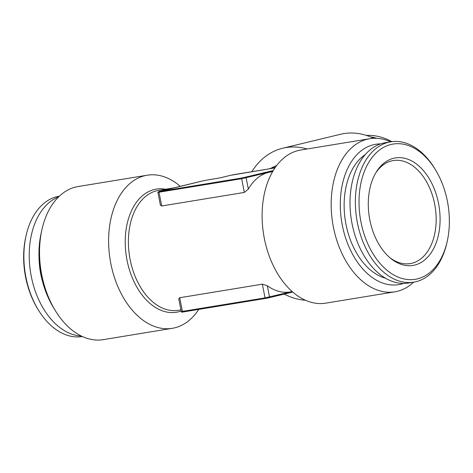 <?xml version="1.0" encoding="UTF-8"?>
<svg xmlns="http://www.w3.org/2000/svg" width="473" height="473" viewBox="0 0 473 473"><rect width="100%" height="100%" fill="white"/><g stroke="black" fill="none" stroke-linecap="round" stroke-linejoin="round"><path stroke-width="0.71" d="M59.362 196.171L59.249 196.189A71.11 46.058 80.7 0 0 26.056 235.743L25.737 237.174A68.526 44.385 80.7 0 0 37.42 308.402L38.177 309.655A71.11 46.058 80.7 0 0 82.267 336.534L82.379 336.516M39.229 261.74A56.08 36.32 80.7 0 0 42.357 280.808M58.528 196.975A71.11 46.058 80.7 0 0 30.65 272.939A71.11 46.058 80.7 0 0 81.332 336.019M391.005 144.478A68.526 44.385 -99.3 0 1 435.58 169.961A68.526 44.385 -99.3 0 1 447.263 241.183A68.526 44.385 -99.3 0 1 372.074 252.174A68.526 44.385 -99.3 0 1 391.005 144.478M414.667 265.087A54.466 35.274 -99.3 0 1 390.55 258.264A54.466 35.274 -99.3 0 1 376.384 171.888A54.466 35.274 -99.3 0 1 434.013 188.23A54.466 35.274 -99.3 0 1 414.667 265.087M447.263 241.183L446.944 242.619A71.11 46.058 -99.3 0 1 415.927 281.731A71.11 46.058 -99.3 0 1 413.751 282.168L408.406 283.049A71.11 46.058 -99.3 0 1 351.445 220.329A71.11 46.058 -99.3 0 1 385.389 142.698L390.733 141.823A71.11 46.058 -99.3 0 1 434.823 168.701L435.58 169.961M234.236 174.584A0.644 0.42 -99.3 0 1 234.253 174.578L274.955 167.903L230.658 175.294A0.644 0.491 -103.6 0 0 230.635 175.3L220.057 177.854L203.845 180.639L159.318 191.535L241.945 177.984L273.24 170.582M292.261 291.616L290.079 291.971A60.769 39.36 -99.3 0 1 267.304 285.739L262.355 284.178L179.722 297.73L178.764 298.765L181.283 311.577L265.046 297.895L291.013 291.817M272.755 171.403L241.662 178.717L157.899 192.399L160.412 205.211L161.725 205.986L244.352 192.434L248.343 189.088A60.769 39.36 -99.3 0 1 268.552 172.414A60.769 39.36 -99.3 0 1 270.408 172.036L272.59 171.681M385.495 278.201A65.292 42.292 -99.3 0 1 345.444 221.311A65.292 42.292 -99.3 0 1 365.227 154.612M403.481 283.445A71.11 46.058 -99.3 0 1 400.862 284.202A71.11 46.058 -99.3 0 1 341.405 219.85A71.11 46.058 -99.3 0 1 380.594 143.898M147.198 175.211L78.128 186.539A77.578 50.244 80.7 0 0 75.757 187.018A77.578 50.244 80.7 0 0 41.92 229.689L41.127 233.272A71.11 46.058 80.7 0 0 53.248 307.184L55.146 310.323A77.578 50.244 80.7 0 0 103.238 339.649L172.308 328.321A77.578 50.244 -99.3 0 1 110.168 259.896A77.578 50.244 -99.3 0 1 147.198 175.211A77.578 50.244 -99.3 0 1 180.26 186.327M376.957 138.335A71.11 54.117 -103.6 0 0 370.477 136.904M391.898 141.658A71.11 54.117 -103.6 0 0 366.38 135.414M369.762 138.713L300.692 150.042A77.578 50.244 80.7 0 0 298.321 150.52A77.578 50.244 80.7 0 0 263.981 236.565A77.578 50.244 80.7 0 0 325.802 303.146L394.872 291.817A77.578 50.244 -99.3 0 1 332.732 223.398A77.578 50.244 -99.3 0 1 369.762 138.713A77.578 50.244 -99.3 0 1 390.621 141.841M305.398 300.225A77.578 59.036 76.4 0 1 284.202 294.088M251.837 171.699A77.578 59.036 76.4 0 1 282.677 148.238A77.578 59.036 76.4 0 1 307.125 148.983M198.749 309.395A77.578 50.244 -99.3 0 1 172.308 328.321M413.639 282.192A77.578 50.244 -99.3 0 1 397.243 291.338A77.578 50.244 -99.3 0 1 394.872 291.817M375.751 172.941A52.201 33.808 -99.3 0 1 393.311 160.56A52.201 33.808 -99.3 0 1 434.912 205.365A52.201 33.808 -99.3 0 1 411.8 263.266A52.201 33.808 -99.3 0 1 410.209 263.591A52.201 33.808 -99.3 0 1 389.616 257.472M373.646 138.311A77.578 59.036 -103.6 0 0 340.607 134.255L282.677 148.238M41.92 229.689A77.578 50.244 80.7 0 0 55.146 310.323M413.751 282.168A71.11 46.058 -99.3 0 1 357.085 221.139A71.11 46.058 -99.3 0 1 388.564 142.261A71.11 46.058 -99.3 0 1 390.733 141.823M26.056 235.743A71.11 46.058 80.7 0 0 38.177 309.655M265.536 298.439L182.95 311.985A0.644 0.42 -99.3 0 1 182.418 311.447L179.722 297.73M269.208 297.706L292.734 292.03L269.178 297.712A0.644 0.491 -103.6 0 0 269.178 297.712L265.578 298.433A0.644 0.42 -99.3 0 1 265.046 297.895L262.355 284.178M181.283 311.577C181.419 312.192 181.969 312.334 182.927 311.985L269.178 297.712A0.644 0.491 -103.6 0 0 269.515 297.009L267.304 285.739M234.277 174.578A0.644 0.42 -99.3 0 0 234.253 174.578L230.635 175.3A0.644 0.491 -103.6 0 0 230.605 175.312M230.635 175.3L220.057 177.854L203.822 180.645L158.975 191.464A0.644 0.491 76.4 0 1 159.005 191.459M161.725 205.986L159.034 192.269A0.644 0.42 -99.3 0 1 159.318 191.535M244.352 192.434L241.662 178.717A0.644 0.42 -99.3 0 1 241.945 177.984M248.343 189.088L246.131 177.824A0.644 0.491 -103.6 0 0 245.522 177.269M173.869 187.87L158.615 190.371A60.769 39.36 80.7 0 0 129.614 256.709A60.769 39.36 80.7 0 0 178.286 310.306L180.946 309.868M276.628 165.58A62.383 47.477 -103.6 0 0 270.651 168.429M165.532 189.241A62.383 40.406 80.7 0 0 125.729 251.666A62.383 40.406 80.7 0 0 178.351 311.861A62.383 40.406 80.7 0 0 181.171 311.009M158.975 191.464L157.899 192.399M275.381 167.288L268.28 169.003"/></g></svg>
